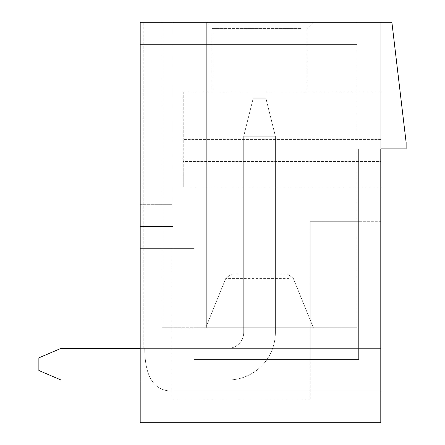 <?xml version="1.0" encoding="UTF-8"?>
<svg xmlns="http://www.w3.org/2000/svg" width="445" height="445" viewBox="0 0 445 445"><rect width="100%" height="100%" fill="white"/><g stroke="black" fill="none" stroke-linecap="round" stroke-linejoin="round"><path stroke-width="0.33" stroke-dasharray="2.23 1.67" d="M391.884 22.25L140.186 22.25L140.186 422.75L380.798 422.75L380.798 148.891L406.129 148.891L406.129 142.556L391.884 22.25L380.798 22.25L391.884 22.25L406.129 142.556L391.884 22.25M173.111 22.25L140.186 22.25L140.186 422.75L140.186 248.621L194.003 248.621L194.003 359.432L358.637 359.432L358.637 148.891L406.129 148.891L406.129 142.556L406.129 148.891L380.798 148.891L380.798 422.75L380.798 391.088L380.798 422.75L140.186 422.75L140.186 248.621L194.003 248.621L194.003 359.432L358.637 359.432L358.637 148.891L380.798 148.891L380.798 422.75L140.186 422.75L140.186 248.621L194.003 248.621L194.003 359.432L358.637 359.432L358.637 148.891L380.798 148.891L380.798 422.75L140.186 422.75L140.186 248.621L194.003 248.621L194.003 359.432L358.637 359.432L358.637 148.891L380.798 148.891L380.798 422.75L140.186 422.75L140.186 248.621L194.003 248.621L194.003 359.432L358.637 359.432L358.637 148.891L380.798 148.891L380.798 422.75L380.798 348.352L380.798 391.088L173.111 391.088L173.111 22.25L143.19 22.25L357.057 22.25L140.186 22.25L140.186 44.411L173.111 44.411L173.111 391.088L173.111 22.25L172.894 391.088L173.111 22.25L173.111 44.411L357.057 44.411L173.111 44.411L173.111 226.455L140.186 226.455L140.186 422.75L140.186 248.621L194.003 248.621L194.003 359.432L358.637 359.432L358.637 148.891L380.798 148.891L380.798 22.25L380.798 422.75L140.186 422.75L140.186 226.455L173.111 226.455L172.894 391.088L380.798 391.088L173.111 391.088L173.111 22.25L172.894 391.088L380.798 391.088L172.894 391.088L173.111 22.25L173.111 44.411L357.057 44.411L173.111 44.411L173.111 226.455L140.186 226.455L173.111 226.455L140.186 226.455L140.186 422.75L380.798 422.75L140.186 422.75L140.186 226.455L173.111 226.455L173.111 391.088L380.798 391.088L172.894 391.088L380.798 391.088L380.798 348.352L144.742 348.352C144.814 377.137 154.198 391.383 172.894 391.088L173.111 22.25L173.111 391.088L380.798 391.088L380.798 422.75L140.186 422.75L380.798 422.75L380.798 391.088L172.894 391.088L380.798 391.088L380.798 348.352L380.798 391.088L173.111 391.088L173.111 226.455L140.186 226.455L173.111 226.455L140.186 226.455L140.186 422.75L380.798 422.75L140.186 422.75L140.186 226.455L173.111 226.455L140.186 226.455L173.111 226.455L173.111 44.411L140.186 44.411L140.186 226.455L140.186 44.411L173.111 44.411L140.186 44.411L140.186 226.455L140.186 44.411L173.111 44.411L173.111 22.25L173.111 44.411L357.057 44.411L140.186 44.411L140.186 226.455L140.186 44.411L357.057 44.411L357.057 22.25L173.111 22.25L172.894 391.088C154.198 391.383 144.814 377.137 144.742 348.352L380.798 348.352L144.742 348.352C144.814 377.137 154.198 391.383 172.894 391.088C154.198 391.383 144.814 377.137 144.742 348.352L380.798 348.352L380.798 422.75L380.798 391.088L173.111 391.088L173.111 22.25L173.111 391.088L380.798 391.088L380.798 422.75L140.186 422.75L140.186 22.25L140.186 44.411L357.057 44.411L357.057 22.25L173.111 22.25M357.057 22.25L162.186 22.25L357.057 22.25L162.186 22.25L357.057 22.25L162.186 22.25L357.057 22.25L357.057 327.77L206.708 327.77L206.708 22.25L162.186 22.25L206.708 22.25L206.708 327.77L357.057 327.77L162.186 327.77L206.708 327.77L162.186 327.77L206.708 327.77L206.708 22.25L206.708 327.77L206.708 22.25L206.708 327.77L357.057 327.77L162.186 327.77L206.708 327.77L206.708 22.25L206.708 327.77L357.057 327.77L162.186 327.77L357.057 327.77L357.057 22.25M212.31 22.25L313.363 22.25L212.31 22.25M61.032 348.352L38.871 357.847L38.871 370.513L38.871 357.847L61.032 348.352L227.885 348.352A15.831 15.831 0 0 0 243.71 332.521A15.831 15.831 0 0 1 227.885 348.352L61.032 348.352L38.871 357.847L38.871 370.513L38.871 357.847L61.032 348.352L227.885 348.352A15.831 15.831 0 0 0 243.71 332.521A15.831 15.831 0 0 1 227.885 348.352L61.032 348.352L38.871 357.847L38.871 370.513L38.871 357.847L61.032 348.352L227.885 348.352A15.831 15.831 0 0 0 243.71 332.521L243.71 136.226L253.211 98.234L265.876 98.234L253.211 98.234L243.71 136.226L243.71 332.521L243.71 136.226L253.211 98.234L265.876 98.234L253.211 98.234L243.71 136.226L243.71 332.521L243.71 136.226L253.211 98.234L265.876 98.234L275.372 136.226L265.876 98.234L253.211 98.234L243.71 136.226L243.71 332.521L243.71 136.226L275.372 136.226L265.876 98.234L275.372 136.226L243.71 136.226L275.372 136.226L265.876 98.234L275.372 136.226L243.71 136.226L275.372 136.226L265.876 98.234L275.372 136.226L243.71 136.226L275.372 136.226L243.71 136.226L243.71 332.521A15.831 15.831 0 0 1 227.885 348.352L61.032 348.352L38.871 357.847L38.871 370.513L61.032 380.008L61.032 348.352L61.032 380.008L38.871 370.513L61.032 380.008L227.885 380.008A47.493 47.493 0 0 0 275.372 332.521L275.372 136.226L275.372 332.521A47.493 47.493 0 0 1 227.885 380.008A47.493 47.493 0 0 0 275.372 332.521L275.372 136.226L275.372 332.521A47.493 47.493 0 0 1 227.885 380.008L61.032 380.008L61.032 348.352L61.032 380.008L38.871 370.513L61.032 380.008L61.032 348.352L61.032 380.008L38.871 370.513L61.032 380.008L227.885 380.008A47.493 47.493 0 0 0 275.372 332.521L275.372 136.226L275.372 332.521A47.493 47.493 0 0 1 227.885 380.008A47.493 47.493 0 0 0 275.372 332.521L275.372 136.226L275.372 332.521A47.493 47.493 0 0 1 272.657 348.352A47.493 47.493 0 0 0 275.372 332.521L275.372 273.948L243.71 273.948L243.71 332.521L243.71 273.948L275.372 273.948L275.372 332.521A47.493 47.493 0 0 1 227.885 380.008L61.032 380.008L61.032 348.352L272.657 348.352A47.493 47.493 0 0 0 275.372 332.521L275.372 273.948L243.71 273.948L243.71 332.521A15.831 15.831 0 0 1 227.885 348.352L272.657 348.352A47.493 47.493 0 0 0 275.372 332.521L275.372 273.948L243.71 273.948L243.71 332.521A15.831 15.831 0 0 1 227.885 348.352L272.657 348.352A47.493 47.493 0 0 0 275.372 332.521L275.372 273.948L243.71 273.948L243.71 332.521A15.831 15.831 0 0 1 227.885 348.352L272.657 348.352A47.493 47.493 0 0 0 275.372 332.521L275.372 273.948L243.71 273.948L243.71 332.521A15.831 15.831 0 0 1 227.885 348.352L272.657 348.352A47.493 47.493 0 0 0 275.372 332.521L275.372 273.948L243.71 273.948L243.71 332.521A15.831 15.831 0 0 1 227.885 348.352L272.657 348.352A47.493 47.493 0 0 0 275.372 332.521L275.372 273.948L243.71 273.948L243.71 332.521A15.831 15.831 0 0 1 227.885 348.352A15.831 15.831 0 0 0 243.71 332.521A15.831 15.831 0 0 1 227.885 348.352A15.831 15.831 0 0 0 243.71 332.521A15.831 15.831 0 0 1 227.885 348.352L140.186 348.352M306.777 327.77L205.718 327.77L306.777 327.77M289.178 278.381L225.771 278.381L289.178 278.381M283.86 273.948L231.834 273.948L283.86 273.948M144.742 348.352C144.814 377.137 154.198 391.383 172.894 391.088C154.198 391.383 144.814 377.137 144.742 348.352L380.798 348.352L144.742 348.352C144.814 377.137 154.198 391.383 172.894 391.088C154.198 391.383 144.814 377.137 144.742 348.352L380.798 348.352L144.742 348.352M380.798 148.891L358.637 148.891L358.637 359.432L358.637 221.71L310.198 221.71L310.198 359.432L358.637 359.432L194.003 359.432L194.003 248.621L194.003 359.432L310.198 359.432L310.198 399.004L171.842 399.004L171.842 248.621L194.003 248.621L140.186 248.621L140.186 204.294L140.186 248.621L171.842 248.621L171.842 204.294L171.842 399.004L310.198 399.004L310.198 221.71L358.637 221.71L358.637 148.891L380.798 148.891L380.798 221.71L358.637 221.71L380.798 221.71M140.186 204.294L171.842 204.294L140.186 204.294M380.798 161.552L380.798 186.883L380.798 139.391L380.798 161.552L183.24 161.552L183.24 186.883L183.24 139.391L183.24 161.552L380.798 161.552M380.798 91.904L380.798 139.391L380.798 91.904L183.24 91.904L183.24 139.391L183.24 91.904L380.798 91.904M301.221 28.58L212.054 28.58L301.221 28.58M380.798 186.883L183.24 186.883L380.798 186.883M380.798 139.391L183.24 139.391L380.798 139.391M301.221 91.904L212.054 91.904L301.221 91.904M380.798 422.75L140.186 422.75L380.798 422.75M380.798 391.088L172.894 391.088L380.798 391.088L380.798 348.352L380.798 391.088M265.876 98.234L253.211 98.234L243.71 136.226L253.211 98.234L265.876 98.234M143.19 348.352L143.19 22.25L143.19 348.352M162.186 327.77L162.186 22.25L162.186 327.77M293.311 278.381L313.363 327.77L293.311 278.381L313.363 327.77L293.311 278.381L287.253 273.948L293.311 278.381M225.771 278.381L205.718 327.77L225.771 278.381L205.718 327.77L225.771 278.381L231.834 273.948L225.771 278.381M212.054 91.904L212.054 28.58L205.718 22.25M307.033 91.904L307.033 28.58L313.363 22.25"/><path stroke-width="0.67" d="M391.884 22.25L140.186 22.25L140.186 422.75L380.798 422.75L380.798 148.891L406.129 148.891L406.129 142.556L391.884 22.25M380.798 221.71L380.798 148.891M61.032 348.352L38.871 357.847L38.871 370.513L61.032 380.008L140.186 380.008L61.032 380.008L61.032 348.352L140.186 348.352M61.032 380.008L140.186 380.008L61.032 380.008"/></g></svg>
